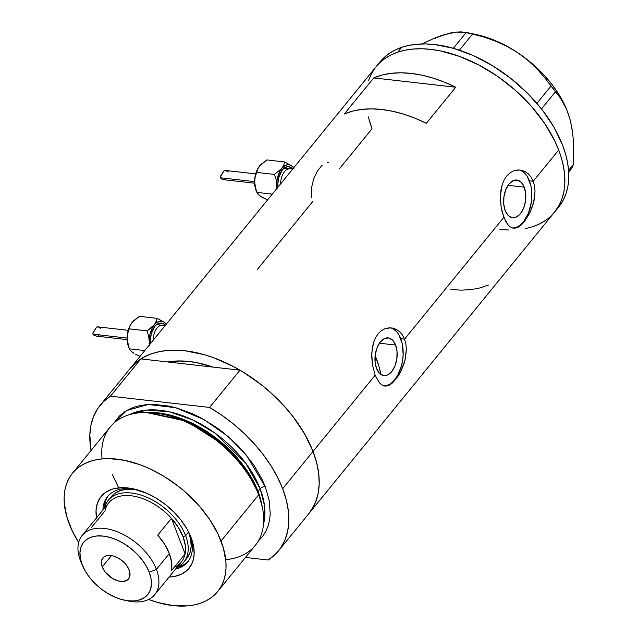 <?xml version="1.0" encoding="UTF-8"?>
<svg xmlns="http://www.w3.org/2000/svg" width="638" height="638" viewBox="0 0 638 638"><rect width="100%" height="100%" fill="white"/><g stroke="black" fill="none" stroke-linecap="round" stroke-linejoin="round"><path stroke-width="0.96" d="M322.23 165.09L317.445 170.968L313.553 179.166L311.384 188.449L311.623 197.517M328.355 162.355L327.158 162.451M395.6 345.046L379.403 343.204L395.6 345.046L397.051 351.618L396.836 358.971L394.978 365.981L391.764 371.587L387.681 374.937L383.35 375.511L379.435 373.23L376.532 368.445A18.98 10.966 -83.5 0 1 376.978 347.941A18.98 10.966 -83.5 0 1 388.207 337.885A18.98 10.966 -83.5 0 1 395.6 345.046A18.98 10.966 -83.5 0 1 395.145 365.542A18.98 10.966 -83.5 0 1 383.916 375.607A18.98 10.966 -83.5 0 1 376.532 368.445L375.072 361.874L375.296 354.521L377.146 347.503L380.368 341.896L384.451 338.547L388.773 337.973L392.689 340.253L395.6 345.046M524.261 187.173L508.063 185.331L524.261 187.173L525.712 193.745L525.497 201.098L523.639 208.108L520.425 213.722L516.341 217.064L512.011 217.646L508.095 215.365L505.192 210.572A18.98 10.966 -83.5 0 1 505.639 190.068A18.98 10.966 -83.5 0 1 516.868 180.012A18.98 10.966 -83.5 0 1 524.261 187.173A18.98 10.966 -83.5 0 1 523.806 207.677A18.98 10.966 -83.5 0 1 512.577 217.733A18.98 10.966 -83.5 0 1 505.192 210.572L503.733 204.001L503.956 196.648L505.814 189.638L509.028 184.031L513.111 180.682L517.434 180.099L521.35 182.38L524.261 187.173M515.544 228.117L512.824 228.069L510.248 226.913L507.88 224.696L503.821 217.343L404.556 339.137L405.88 343.97L406.358 349.241L404.947 360.422L400.999 371.101L398.407 375.75L392.649 382.808L389.722 384.929L386.875 385.982L384.164 385.934L381.588 384.786L379.211 382.561L375.16 375.208L372.464 364.976L371.699 356.419L372.281 347.925L373.501 342.654L375.431 337.909L378.015 333.937L381.181 330.859L384.786 328.817L390.576 327.836L394.42 328.57L399.619 331.696L402.442 334.998L404.556 339.137L503.821 217.343L501.125 207.103L500.399 195.683L502.162 184.781L504.092 180.036L506.676 176.064L509.842 172.986L513.446 170.952L517.29 170.011L521.19 170.194L524.907 171.478L528.288 173.823L531.103 177.125L533.216 181.272L558.697 150.01A115.103 69.813 -140.8 0 0 470.557 60.921A115.103 69.813 -140.8 0 0 376.141 66.679A115.103 69.813 39.2 0 1 397.785 52.141A115.103 69.813 39.2 0 1 524.938 99.392A115.103 69.813 39.2 0 1 554.582 212.111A115.103 69.813 -140.8 0 0 558.697 150.01L533.216 181.272L534.54 186.097L535.019 191.368L533.607 202.557L529.66 213.236L524.237 221.849L521.31 224.943L518.383 227.064L515.544 228.117L512.824 228.069L510.248 226.913L507.88 224.696L505.711 221.458L502.265 212.486L501.125 207.103L500.359 198.554L500.942 190.052L502.162 184.781L504.092 180.036L506.676 176.064L509.842 172.986L513.446 170.952L519.244 169.963L524.907 171.478L528.288 173.823L531.103 177.125L533.216 181.272L529.42 180.841A29.26 16.907 96.5 0 0 518.997 169.955M389.722 384.929L385.496 386.102L381.588 384.786L379.211 382.561L375.16 375.208L313.035 451.441L375.16 375.208L372.464 364.976L371.731 353.556L373.501 342.654L375.431 337.909L378.015 333.937L381.181 330.859L384.786 328.817L388.63 327.884L392.529 328.068L396.246 329.352L399.619 331.696L402.442 334.998L404.556 339.137L400.76 338.706A29.26 16.907 96.5 0 0 390.336 327.828M130.431 368.158L139.116 360.079L145.225 356.435L152.059 353.596L159.54 351.602L167.603 350.461L176.16 350.198L185.148 350.804L204.016 354.608L213.73 357.766L233.221 366.435L242.823 371.874L261.261 384.674L269.93 391.923L285.728 407.754L292.706 416.183L304.501 433.673L313.035 451.441L307.939 440.005L301.423 428.584L293.616 417.364L284.62 406.51L274.595 396.214L263.693 386.62L252.09 377.895L239.968 370.176L209.591 407.443A115.103 69.813 39.2 0 1 282.658 488.708L277.554 477.28L271.046 465.86L263.239 454.639L254.243 443.785L244.218 433.481L233.317 423.895L221.713 415.171L209.591 407.443L110.486 396.174L140.862 358.899A115.103 69.813 -140.8 0 0 130.479 368.11A115.103 69.813 39.2 0 1 224.895 362.352A115.103 69.813 39.2 0 1 313.035 451.441A115.103 69.813 -140.8 0 0 239.968 370.176L209.591 407.443L110.486 396.174L103.46 401.717L97.797 408.48L93.603 416.351L90.923 425.211L89.822 434.917L91.09 450.404A115.103 69.813 39.2 0 1 100.102 405.385A115.103 69.813 39.2 0 1 110.486 396.174L140.862 358.899L167.818 361.969A101.442 61.527 39.2 0 1 213.012 367.105L197.453 362.783L189.247 361.483L181.328 360.949L167.818 361.969L140.862 358.899L133.836 364.45L130.391 368.214M339.504 168.679L372.026 128.78L369.083 120.008M257.242 269.611L312.74 201.52M311.224 510.44L315.419 502.569L318.091 493.708L319.199 484.003L318.713 473.619L316.647 462.702L313.035 451.441L282.658 488.708L313.035 451.441A115.103 69.813 39.2 0 1 308.92 513.542A115.103 69.813 -140.8 0 0 313.035 451.441L315.969 460.213L317.979 468.794L319.048 477.112L319.152 485.079L318.306 492.616L316.504 499.658L313.768 506.133L308.88 513.59M455.731 87.239L426.336 123.309A115.103 69.813 -140.8 0 0 344.313 113.987L373.709 77.916A115.103 69.813 39.2 0 1 455.731 87.239L426.336 123.309L415.035 118.229L403.75 114.202L392.625 111.283L381.811 109.497L371.444 108.867L361.65 109.417L352.575 111.132L344.313 113.987L373.709 77.916L455.731 87.239L373.709 77.916L381.971 75.061L391.054 73.346L400.839 72.796L411.207 73.426L422.021 75.212L433.146 78.131L444.431 82.166L455.731 87.239M551.24 215.756L555.754 210.604L559.406 204.766L562.142 198.29L563.952 191.256L564.813 183.72L564.718 175.753L563.657 167.443L561.655 158.862L558.729 150.089L554.9 141.213L544.7 123.501L531.454 106.394L515.663 90.564L497.943 76.6L478.971 65.052L459.48 56.367L440.204 50.865L430.889 49.381L421.901 48.767L413.336 49.03L405.274 50.155L397.785 52.141L401.701 47.332L397.785 52.141L390.95 54.972L384.826 58.608L379.482 63.026L376.093 66.727L379.435 63.074L384.778 58.648L390.887 55.004L397.721 52.164L405.202 50.171L413.265 49.03L421.822 48.767L430.81 49.373L440.124 50.849L459.392 56.335L478.883 65.012L497.863 76.544L515.592 90.492L531.39 106.323L544.645 123.421L554.861 141.134L558.697 150.01L561.631 158.782L563.641 167.363L564.71 175.681L564.813 183.648L563.968 191.193L562.166 198.227L559.43 204.702L554.542 212.167M545.945 220.134L539.836 223.786L533.001 226.618M508.901 230.015L499.913 229.409M368.557 80.555L371.292 74.08M380.591 373.031L379.801 373.597L380.591 373.031A101.442 61.527 -140.8 0 0 376.436 358.803L374.984 360.574L376.436 358.803A101.442 61.527 -140.8 0 0 375.152 355.621L379.02 366.531L380.798 374.099M450.922 289.532L461.29 290.154L471.075 289.604L480.159 287.89L488.413 285.042M383.924 385.878A29.26 16.907 96.5 0 0 400.401 369.41A29.26 16.907 96.5 0 0 400.76 338.706L404.556 339.137L405.88 343.97L406.358 349.241L405.569 357.615L404.157 363.213L400.999 371.101L398.407 375.75L392.649 382.808M385.496 386.102L384.164 385.934M385.2 385.791L388.558 384.786M391.812 382.704L394.85 379.626L397.546 375.67L401.533 365.749L402.666 360.175L403.168 354.465L402.195 343.515L398.766 334.591M396.278 331.321L393.407 329.033M512.593 228.013A29.26 16.907 96.5 0 0 529.062 211.545A29.26 16.907 96.5 0 0 529.42 180.841L533.216 181.272L534.54 186.097L535.019 191.368L534.237 199.75L532.818 205.34L529.66 213.236L524.237 221.849L521.31 224.943M514.164 228.229L512.824 228.069M513.861 227.925L517.219 226.921M520.472 224.839L523.511 221.761L528.463 213.116L531.326 202.302L531.669 190.969L530.856 185.65L527.427 176.718M524.938 173.456L522.067 171.159M525.449 228.627L532.937 226.642A115.103 69.813 39.2 0 0 554.582 212.111L558.505 207.302A115.103 69.813 -140.8 0 0 528.854 94.584A115.103 69.813 -140.8 0 0 401.701 47.332A115.103 69.813 -140.8 0 0 380.057 61.87L100.102 405.385M435.084 38.376L442.07 35.297L433.856 38.432L422.029 43.966L433.856 38.432L449.479 33.184L455.899 32.099L466.274 32.426L453.347 48.297L466.274 32.426L484.417 37.179L495.909 41.295L507.066 46.422L517.753 52.723L527.427 59.956L536.175 68.051L544.031 76.847L551.017 86.058L536.917 103.364L551.017 86.058L560.028 97.502L564.12 104.106L567.637 111.802L570.436 120.749L572.358 130.583L573.458 141.253L573.594 164.213L568.586 170.346L573.594 164.213L571.648 168.48L568.705 172.093L571.648 168.48L573.594 164.213L573.458 141.253L572.358 130.583L570.436 120.749L572.031 129.538M449.957 33.383L442.07 35.297L455.899 32.099L461.457 31.9L472.662 33.894L459.408 50.163L472.662 33.894L484.417 37.179L495.909 41.295L507.066 46.422L517.753 52.723L527.427 59.956L536.175 68.051L544.031 76.847L560.028 97.502L566.424 108.843L570.436 120.749M541.502 108.931L555.467 91.8L541.502 108.931M566.424 108.843L565.97 107.798A89.743 54.429 -140.8 0 0 517.753 52.723A89.743 54.429 -140.8 0 0 476.012 34.484L467.67 32.713M475.916 34.46L487.639 37.698L497.784 41.677L507.88 46.718L517.753 52.723L527.227 59.597L536.151 67.221L544.366 75.459L551.726 84.168L558.114 93.212L566.034 107.942M532.937 226.642L539.772 223.818M374.969 68.186L371.316 74.024L368.581 80.492M368.206 116.698L371.994 128.701M558.457 207.35L563.322 199.949L566.065 193.481L567.876 186.448L568.729 178.911L568.633 170.944L567.581 162.634L565.579 154.053L562.644 145.281L554.127 127.512L542.348 110.023L527.762 93.475L510.926 78.498L492.488 65.69L473.165 55.522L453.69 48.392L434.813 44.572L425.825 43.958L417.26 44.221L409.189 45.346L401.701 47.332L394.866 50.163L388.749 53.799L383.406 58.218L380.017 61.918M189.558 534.014A51.694 31.358 -140.8 0 0 189.35 533.472A51.694 31.358 39.2 0 1 189.558 534.014A51.694 31.358 39.2 0 1 187.708 561.903A51.694 31.358 39.2 0 1 175.53 569.128A51.694 31.358 -140.8 0 0 189.558 534.014L191.121 537.611L189.558 534.014M135.081 489.242A51.694 31.358 -140.8 0 0 102.941 509.969A51.694 31.358 39.2 0 1 107.559 496.587A51.694 31.358 39.2 0 1 135.081 489.242M96.498 517.889A56.774 34.428 39.2 0 1 133.23 488.82A56.774 34.428 39.2 0 1 190.14 535.202A56.774 34.428 39.2 0 1 191.121 537.611L193.561 546.168L194.143 554.199L192.835 561.392L191.488 564.582L187.468 570.013L181.822 573.993L174.764 576.377L169.078 577.047A56.774 34.428 39.2 0 0 191.121 537.611L186.918 528.846L181.096 520.217L173.895 512.059L165.593 504.682L156.493 498.366L146.963 493.357L132.64 488.7L123.612 487.671L115.414 488.365L111.73 489.346L105.342 492.544L100.485 497.273L97.343 503.35L96.035 510.544L96.609 518.574M111.203 496.747A48.775 29.579 39.2 0 1 137.481 489.88L126.93 489.274L120.343 490.598L114.864 493.349L110.693 497.409M183.872 561.982L186.814 558.37A48.775 29.579 39.2 0 0 188.561 532.06L185.618 535.665A48.775 29.579 39.2 0 1 183.872 561.982A48.775 29.579 39.2 0 1 177.133 567.166A48.775 29.579 -140.8 0 0 185.618 535.665L188.561 532.06L188.242 531.255A48.775 29.579 39.2 0 1 188.561 532.06L190.658 539.413L191.153 546.311L190.028 552.492L187.325 557.716M108.269 495.766A51.694 31.358 -140.8 0 0 104.313 508.287M262.569 508.43L262.082 505.87A91.186 55.307 -140.8 0 0 258.262 492.648L258.645 494.849A93.642 56.798 39.2 0 1 262.569 508.43A93.642 56.798 39.2 0 1 225.708 559.67M148.207 412.427L187.811 421.216L223.452 444.088L246.491 469.759L258.039 491.348A89.743 54.429 39.2 0 1 261.939 505.113L258.039 491.348L260.137 488.78L245.63 463.052L214.799 432.979L193.099 420.099L169.485 411.845L147.155 410.019L129.171 414.772A89.743 54.429 -140.8 0 1 260.137 488.78L258.039 491.348A89.743 54.429 39.2 0 0 148.207 412.427M217.678 591.53A93.642 56.798 39.2 0 1 148.63 599.457L157.849 602.511L173.201 605.606L187.476 605.885L194.032 604.96L200.117 603.333L205.675 601.028L210.652 598.061L214.99 594.464L218.659 590.262L221.625 585.509L223.842 580.237L225.31 574.511L226.004 568.378L225.916 561.895L223.412 548.146L217.901 533.791L209.591 519.38L198.809 505.463L185.953 492.584L178.903 486.69L163.902 476.275L148.175 468.013L140.232 464.799L124.554 460.333L109.672 458.642L102.702 458.858L96.147 459.783L90.054 461.41L84.503 463.714L79.527 466.681L75.188 470.278L71.52 474.481L68.553 479.234L66.336 484.505L64.869 490.231L64.175 496.364L64.263 502.848L66.767 516.597L72.277 530.952L78.673 542.444A93.642 56.798 39.2 0 1 69.151 523.734A93.642 56.798 39.2 0 1 72.501 473.213A93.642 56.798 39.2 0 1 149.316 468.531A93.642 56.798 39.2 0 1 221.027 541.008L258.645 494.849L221.027 541.008A93.642 56.798 39.2 0 1 217.678 591.53L255.296 545.37A93.642 56.798 -140.8 0 0 258.645 494.849L258.262 492.648L246.475 470.621L222.909 444.439L186.479 421.2L146.15 412.467A91.186 55.307 -140.8 0 1 147.434 412.435A91.186 55.307 -140.8 0 1 258.262 492.648L262.314 507.138M265.256 486.73L262.138 479.513L253.828 465.102L243.038 451.194L236.842 444.59L223.141 432.42L215.764 426.966L200.324 417.579L192.405 413.743L176.566 407.953L168.791 406.063L153.902 404.364L146.939 404.588L140.376 405.505L134.291 407.132L128.732 409.436L123.764 412.403L119.418 416.008L113.739 423.249L126.747 410.505L148.215 404.492L175.594 407.682L203.825 419.485L228.149 436.536L246.252 454.958L265.256 486.73A3.9 2.129 -21 0 0 260.137 488.78A3.9 2.129 159 0 1 265.256 486.73L269.284 500.854L270.233 514.1L269.539 520.233L268.08 525.967L265.855 531.231L262.896 535.992L258.294 541.064M263.486 524.237A89.743 54.429 -140.8 0 0 260.137 488.78L264.499 505.615L263.486 524.237M282.658 488.708A115.103 69.813 39.2 0 1 278.543 550.809A115.103 69.813 39.2 0 1 268.151 560.02L275.185 554.478L280.848 547.715L285.042 539.836L287.714 530.983L288.823 521.278L288.336 510.886L286.271 499.977L282.658 488.708M245.463 557.437L268.151 560.02L245.463 557.437M239.968 370.176L213.012 367.105L239.968 370.176M167.818 361.969L213.012 367.105L167.818 361.969L178.13 360.956L189.247 361.483L200.946 363.548L213.012 367.105A101.442 61.527 39.2 0 0 167.818 361.969M102.088 458.913A93.642 56.798 39.2 0 1 144.834 412.475A93.642 56.798 39.2 0 1 258.645 494.849A93.642 56.798 -140.8 0 0 186.942 422.372A93.642 56.798 -140.8 0 0 110.119 427.053L72.501 473.213M118.596 487.679L112.495 474.8M176.901 567.445A51.694 31.358 -140.8 0 0 188.369 561.041M179.39 566.743L185.203 563.825M105.525 501.133L104.337 507.689M186.814 558.37A48.775 29.579 39.2 0 1 185.227 560.084M154.731 594.656L181.383 561.95A46.821 28.399 -140.8 0 0 185.1 553.936L171.383 570.771A46.821 28.399 -140.8 0 0 169.341 553.521L156.406 569.391A46.821 28.399 39.2 0 1 154.731 594.656A46.821 28.399 39.2 0 1 126.204 600.525A46.821 28.399 -140.8 0 0 128.214 600.996A46.821 28.399 -140.8 0 0 156.406 569.391L149.228 572.254A41.358 25.081 39.2 0 1 124.33 600.167A41.358 25.081 39.2 0 1 82.876 566.377A41.358 25.081 39.2 0 1 82.15 564.63L80.468 560.754A46.821 28.399 -140.8 0 0 81.281 562.74L82.876 566.377M102.247 566.911A16.58 10.056 39.2 0 1 102.838 557.963A16.58 10.056 39.2 0 1 116.443 557.134A16.58 10.056 39.2 0 1 129.139 569.973L129.849 572.469L129.642 576.919L127.305 580.078L123.198 581.457L117.95 580.867L112.36 578.379L105.174 571.991L103.476 569.471L101.53 564.415L101.745 559.965L104.082 556.807L105.948 555.873L110.717 555.475L113.436 556.017L119.027 558.505L124.107 562.509L126.212 564.893L129.139 569.973A16.58 10.056 39.2 0 1 128.549 578.921A16.58 10.056 39.2 0 1 114.944 579.751A16.58 10.056 39.2 0 1 102.247 566.911L111.483 555.578L102.247 566.911M82.15 564.63A41.358 25.081 39.2 0 1 103.276 536.095A41.358 25.081 39.2 0 1 149.228 572.254L156.406 569.391A46.821 28.399 -140.8 0 0 104.377 528.455A46.821 28.399 -140.8 0 0 80.468 560.754L85.221 571.01L89.456 577.294L94.703 583.244L100.756 588.619L107.383 593.22L114.33 596.865L121.324 599.425L128.11 600.789L134.411 600.908L140.001 599.784L144.651 597.455L148.183 594.01L150.472 589.584L151.429 584.344L151.007 578.491L149.228 572.254L146.166 565.874L141.923 559.59L136.676 553.64L130.631 548.265L124.003 543.664L117.057 540.019L110.055 537.459L103.276 536.095L96.968 535.976L91.386 537.1L86.736 539.429L83.195 542.874L80.906 547.3L79.957 552.54L80.372 558.394L82.15 564.63A46.821 28.399 39.2 0 1 80.468 560.754A46.821 28.399 39.2 0 1 82.142 535.497A46.821 28.399 39.2 0 1 120.55 533.153A46.821 28.399 39.2 0 1 156.406 569.391L169.341 553.521A46.821 28.399 -140.8 0 0 157.73 535.186L171.447 518.359L185.1 553.936A46.821 28.399 39.2 0 1 174.286 567.214M183.058 536.686A46.821 28.399 39.2 0 1 185.1 553.936L185.371 545.737L183.058 536.686L178.313 527.363L171.447 518.359A46.821 28.399 39.2 0 1 183.058 536.686L185.618 535.665L183.058 536.686M104.544 508.007A48.775 29.579 39.2 0 1 108.261 500.359A48.775 29.579 39.2 0 1 148.271 497.919A48.775 29.579 39.2 0 1 185.618 535.665A48.775 29.579 -140.8 0 0 142.29 495.535A48.775 29.579 -140.8 0 0 104.544 508.007M91.354 527.642L105.071 510.807A46.821 28.399 39.2 0 1 131.029 495.75A46.821 28.399 39.2 0 1 171.447 518.359A46.821 28.399 -140.8 0 0 108.795 502.792L82.142 535.497M185.1 553.936L171.383 570.771L171.654 562.572L169.341 553.521L164.596 544.198L157.73 535.186L171.447 518.359L185.1 553.936M289.118 168.783A13.653 7.887 96.5 0 0 280.616 183.888A13.653 7.887 96.5 0 1 290.146 168.783L292.69 169.07M292.778 168.958L290.936 167.395L287.483 166.678L283.958 168.328L282.339 169.971L278.774 177.372L277.897 183.393L278.048 187.03A15.607 9.02 -83.5 0 1 282.187 170.155A15.607 9.02 -83.5 0 1 292.507 168.655M228.332 171.965L225.485 170.482L224.193 170.569L220.557 176.112L220.445 177.755L254.602 181.639L220.445 177.755L221.673 179.023L224.424 179.741M277.139 189.071L276.812 182.396L277.474 177.866L279.643 171.71L281.749 168.44L285.529 165.346L288.209 164.692L290.808 165.226L294.174 168.169M256.348 191.193L254.706 184.398L254.913 177.595L257.497 169.19L261.094 164.309L266.899 159.923L284.636 161.94L292.021 165.936L284.636 161.94L283.758 165.154L281.749 168.44A17.561 10.144 -83.5 0 1 292.021 165.936L294.078 167.802L292.021 165.936A17.561 10.144 -83.5 0 1 293.815 167.682M259.164 166.486A17.561 10.144 96.5 0 0 259.14 166.526L259.602 165.92A17.561 10.144 96.5 0 0 259.602 165.928L266.899 159.923L284.636 161.94L283.758 165.154L281.749 168.44L274.46 174.437L276.079 179.445L276.748 184.677A17.561 10.144 -83.5 0 1 281.749 168.44L274.46 174.437L256.715 172.419L257.6 169.206L259.61 165.92M276.613 187.245L276.748 184.677L276.613 187.245M277.02 188.298A17.561 10.144 -83.5 0 1 276.748 184.677L276.079 179.445L274.46 174.437L256.715 172.419L257.6 169.206L259.602 165.92M225.485 170.482L224.751 170.41M261.086 196.6L258.741 194.909M256.891 192.397L272.251 194.143L256.891 192.397L259.873 195.89L267.545 199.917L261.397 196.895L257.824 194.04L255.264 187.389L254.602 182.157A17.561 10.144 96.5 0 0 256.332 191.161L254.602 182.157L255.168 177.101L256.715 172.419L255.168 177.101L254.602 182.157A17.561 10.144 96.5 0 1 259.14 166.526L259.148 166.51M289.237 168.775L284.125 168.193L289.237 168.775M224.113 170.625L220.333 176.933L220.923 178.481L223.723 179.685M225.318 179.669L226.514 178.449M161.629 325.213A13.653 7.887 96.5 0 0 153.128 340.317A13.653 7.887 96.5 0 1 162.658 325.213L165.202 325.5M165.298 325.38L163.448 323.825L159.994 323.107L156.469 324.75L154.851 326.393L151.286 333.794L150.416 339.815L150.568 343.459A15.607 9.02 -83.5 0 1 154.699 326.576A15.607 9.02 -83.5 0 1 165.027 325.085M100.844 328.395L98.005 326.911L96.705 326.999L93.068 332.542L92.957 334.184L127.114 338.068L92.957 334.184L94.185 335.452L96.944 336.17M149.651 345.501L149.26 341.107L149.986 334.296L152.163 328.139L154.268 324.87L156.725 322.533L160.72 321.121L163.32 321.656L166.693 324.59M128.86 347.614L127.225 340.828L127.425 334.025L130.016 325.619L133.605 320.739L139.411 316.352L157.155 318.37L164.54 322.365L157.155 318.37L156.27 321.584L154.268 324.87A17.561 10.144 -83.5 0 1 164.54 322.365L166.598 324.224L164.54 322.365A17.561 10.144 -83.5 0 1 166.335 324.112M151.023 328.02L146.971 330.867L148.598 335.875L149.26 341.107A17.561 10.144 -83.5 0 1 154.268 324.87L146.971 330.867L129.227 328.849L130.112 325.635L132.114 322.349A17.561 10.144 96.5 0 0 132.114 322.349L139.411 316.352L157.155 318.37L155.433 323.227L151.023 328.02M149.125 343.675L149.26 341.107L149.125 343.675M149.531 344.727A17.561 10.144 -83.5 0 1 149.26 341.107L148.598 335.875L146.971 330.867L129.227 328.849L130.112 325.635L131.667 322.932A17.561 10.144 96.5 0 0 127.114 338.587A17.561 10.144 96.5 0 0 128.852 347.59L127.114 338.587L127.68 333.53L129.227 328.849L127.68 333.53L127.114 338.587L127.783 343.818L129.41 348.826L144.77 350.573L129.41 348.826L130.335 350.469L129.41 348.826M98.005 326.911L97.263 326.839M133.597 353.029L131.261 351.331M133.908 353.316L130.335 350.469L133.908 353.316M139.77 356.307L135.687 354.321L139.77 356.307M161.749 325.197L156.637 324.614L161.749 325.197M96.633 327.055L92.845 333.355L93.443 334.902L96.234 336.114M97.837 336.09L98.898 335.253L99.209 334.097M554.582 212.111L278.543 550.809M144.834 412.475L147.434 412.435M128.214 600.996L124.33 600.167M254.626 183.202L223.898 179.709M255.686 173.895L225.134 170.426M127.145 339.631L96.418 336.13M128.198 330.325L97.646 326.847"/></g></svg>
